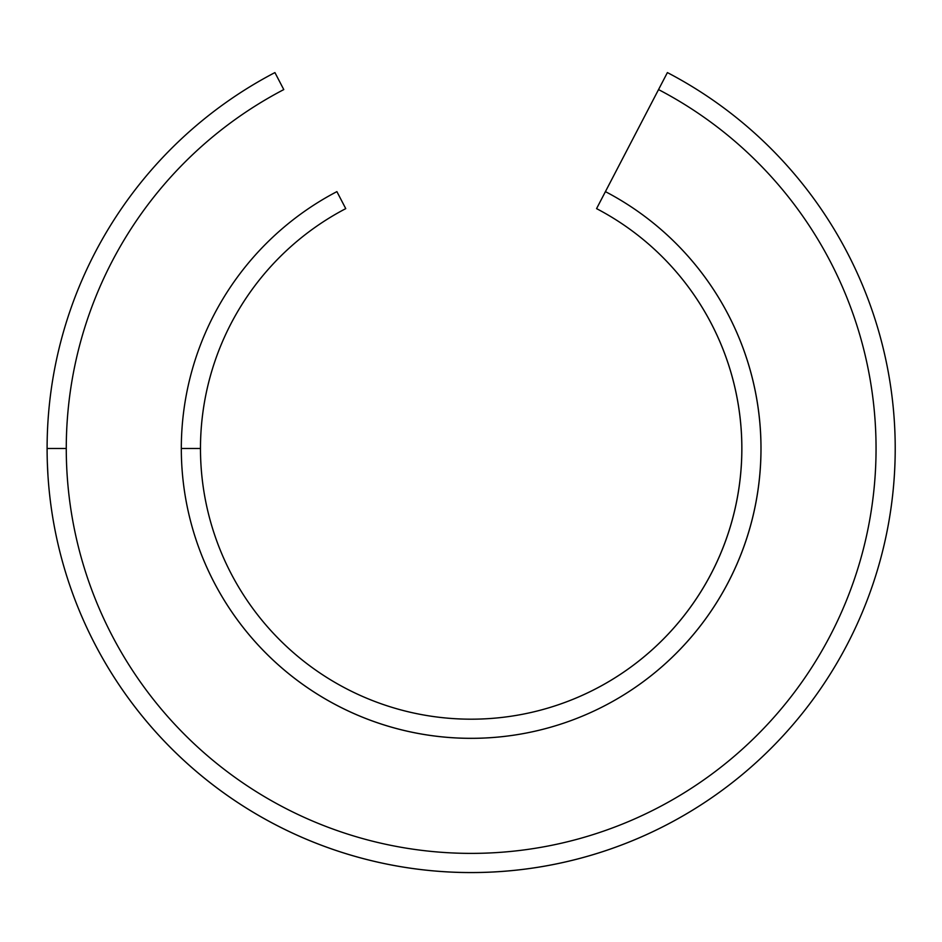 <?xml version="1.0" encoding="UTF-8"?>
<svg xmlns="http://www.w3.org/2000/svg" width="942" height="942" viewBox="0 0 942 942"><rect width="100%" height="100%" fill="white"/><g stroke="black" fill="none" stroke-linecap="round" stroke-linejoin="round"><path stroke-width="1.41" d="M47.1 448.498A424.053 424.053 0 0 1 274.923 72.581A424.053 424.053 0 0 0 47.1 448.498L66.27 448.498A404.883 404.883 0 0 1 283.777 89.584L274.923 72.581L283.777 89.584A404.883 404.883 0 0 0 406.497 848.189A404.883 404.883 0 0 0 658.54 89.584L596.569 208.629A270.672 270.672 0 0 1 427.88 715.696A270.672 270.672 0 0 1 345.749 208.629L336.895 191.626A289.853 289.853 0 0 0 181.311 448.498L200.481 448.498A270.672 270.672 0 0 0 727.989 533.949A270.672 270.672 0 0 0 596.569 208.629L605.423 191.626A289.853 289.853 0 0 1 424.818 734.619A289.853 289.853 0 0 1 181.311 448.498A289.853 289.853 0 0 0 746.194 539.978A289.853 289.853 0 0 0 605.423 191.626L658.54 89.584A404.883 404.883 0 0 1 406.497 848.189A404.883 404.883 0 0 1 66.27 448.498L47.1 448.498A424.053 424.053 0 0 0 873.587 582.191A424.053 424.053 0 0 0 667.395 72.581L658.54 89.584L667.395 72.581A424.053 424.053 0 0 1 403.447 867.111A424.053 424.053 0 0 1 47.1 448.498M345.749 208.629A270.672 270.672 0 0 0 200.481 448.498L181.311 448.498A289.853 289.853 0 0 1 336.895 191.626L345.749 208.629M275.358 73.417L274.923 72.581M667.395 72.581L658.54 89.584M51.834 511.659L51.633 510.328M47.924 474.921L47.324 462.298"/></g></svg>
